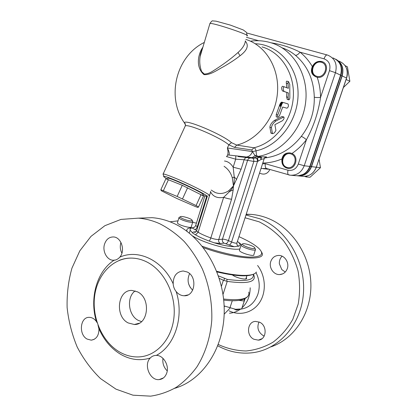 <?xml version="1.0" encoding="UTF-8"?>
<svg xmlns="http://www.w3.org/2000/svg" width="417" height="417" viewBox="0 0 417 417"><rect width="100%" height="100%" fill="white"/><g stroke="black" fill="none" stroke-linecap="round" stroke-linejoin="round"><path stroke-width="0.63" d="M139.382 218.117L152.122 217.684C159.216 218.221 166.232 220.035 173.17 223.116C201.776 235.699 224.023 272.02 224.231 309.789C224.565 347.575 202.881 380.262 174.567 388.347M120.956 242.459L120.81 242.939C119.856 246.515 120.226 249.929 121.915 253.182M97.995 325.135L98.985 329.076M162.969 358.354C162.359 363.27 163.777 367.445 167.227 370.89M189.594 273.646C186.847 279.875 187.874 285.384 192.685 290.185M159.789 223.762C168.489 228.193 176.626 234.104 184.205 241.485C191.32 249.632 197.397 258.853 202.443 269.163C209.136 285.186 212.373 302.841 211.768 320.308C210.366 337.629 205.206 353.689 196.902 366.903C190.85 375.144 183.939 381.972 176.151 387.388C168.015 391.912 159.497 394.836 150.61 396.15L132.987 395.191L115.994 389.16L100.554 378.615C91.26 369.608 83.478 359.089 77.218 347.053C71.964 334.429 68.602 321.283 67.127 307.621C66.783 293.954 68.388 280.797 71.943 268.147L79.814 250.841L90.958 236.403L104.891 225.686L120.966 219.415L138.345 218.154C145.575 218.711 152.721 220.577 159.789 223.762M150.261 358.021C151.684 356.462 153.503 355.586 155.713 355.404L156.318 355.393C163.297 355.175 169.438 365.391 166.764 372.96C165.361 376.937 162.844 379.147 159.205 379.59C149.974 380.846 143.339 364.666 150.261 358.021C140.175 361.075 130.307 359.84 120.659 354.32C111.136 348.576 103.906 340.032 98.959 328.7C98.975 335.497 96.395 339.318 91.229 340.163L87.075 339.057C78.438 334.57 80.095 316.993 89.155 317.353C91.922 317.379 94.32 318.739 96.358 321.429L97.171 322.758M119.491 351.948C125.767 355.576 132.314 357.223 139.122 356.9C156.891 356.04 172.304 338.693 174.066 316.154C175.943 293.636 163.709 270.107 146.466 261.782C141.843 259.53 137.13 258.305 132.34 258.113C113.466 257.398 97.458 274.125 94.649 295.924C91.735 317.702 102.196 341.877 119.491 351.948M98.667 326.865L98.959 328.7M119.778 257.18C118.11 259.046 116.213 260.067 114.081 260.244L113.325 260.255C107.091 260.276 102.233 251.425 104.49 244.305C106.111 239.457 109.056 237.002 113.33 236.945C121.222 236.913 125.684 250.768 119.778 257.18C138.183 248.808 162.583 260.135 173.18 283.826C173.253 275.971 176.605 271.696 183.23 270.993L187.077 271.952C197.668 276.382 195.208 296.456 184.21 295.757C181.067 295.674 178.377 294.261 176.141 291.53C174.369 289.33 173.378 286.76 173.18 283.826M135.15 290.91C126.288 297.076 128.196 315.429 138.251 320.381L141.509 321.627M128.17 322.935C114.571 316.289 117.625 289.554 131.98 290.435L137.469 291.848C151.183 298.046 148.504 325.088 134.316 324.499L128.17 322.935M245.071 217.773L259.176 221.834C268.282 226.421 276.445 232.769 283.669 240.885C290.112 249.851 294.892 259.807 298.004 270.753C300.016 281.97 300.078 293.078 298.197 304.066L292.817 319.307C287.579 328.518 280.985 336.149 273.041 342.185C264.545 347.126 255.532 350.061 245.999 350.989C236.429 350.739 227.197 348.576 218.305 344.505M217.804 345.829L218.623 346.272C229.329 351.912 240.541 354.075 252.264 352.766C278.848 349.717 301.491 324.363 303.467 292.786C305.598 261.235 286.469 229.491 260.411 218.92L245.967 215M270.826 261.376C272.296 257.576 274.949 255.595 278.785 255.433C284.707 255.272 289.523 262.731 287.271 268.684C285.822 272.379 283.247 274.344 279.546 274.579C273.505 274.886 268.59 267.375 270.826 261.376M259.661 322.237C267.61 325.682 266.583 339.751 258.373 340.142L253.906 339.266C245.952 335.675 247.172 321.622 255.485 321.398L259.661 322.237M270.925 346.861C294.308 339.047 311.457 313.136 310.884 284.321C310.394 255.506 292.239 228.177 268.475 218.534C262.647 216.147 256.721 214.755 250.7 214.348L246.212 214.234M282.106 256.184C280.088 258.206 279.171 260.74 279.359 263.779L281.777 269.549L285.259 272.046M259.02 321.955C256.69 327.58 258.092 332.141 263.226 335.628L264.211 336.05M179.565 217.194L178.945 217.815C179.211 219.306 188.552 222.553 191.773 222.266L192.889 221.583M192.748 222.042L191.33 226.619C192.565 229.032 177.871 225.097 177.402 222.876L177.543 222.417M191.21 220.854C188.161 221.109 179.378 217.846 180.311 216.809C180.691 215.532 190.397 218.169 191.929 219.957C192.43 220.494 192.19 220.791 191.21 220.854M244.138 299.041L244.263 301.001L238.727 300.365M241.855 244.393L241.047 244.789L241.068 245.16C241.521 246.932 251.884 250.633 254.803 250.059L255.595 249.283M255.397 249.882L253.864 254.537C255.381 257.289 240.067 252.968 239.353 250.435L239.551 249.83M254.182 248.553C251.399 249.085 241.563 245.311 242.491 244.081C242.783 242.647 252.754 245.483 254.568 247.51L254.886 248.204L254.182 248.553M224.132 305.927L235.522 309.299L224.132 305.927M238.915 309.315L235.522 309.299L241.641 308.919L244.263 301.001M232.295 300.688L230.002 307.673M203.433 247.698C235.777 259.437 267.042 261.297 261.855 252.619L261.386 251.732M170.047 221.813L178.023 220.854M192.633 222.402L196.433 223.116M238.957 236.658C248.553 240.948 255.308 244.998 259.228 248.798C264.362 254.302 261.235 257.07 249.851 257.096C238.472 256.773 219.415 252.488 202.313 246.259M256.346 271.983C254.261 276.633 237.799 276.664 216.725 271.295M238.962 242.569L241.281 244.56M239.848 248.918C232.347 250.992 204.481 243.455 192.784 236.085M187.217 231.471L186.899 230.825C186.331 228.933 188.135 227.932 192.31 227.823M216.976 271.926C235.287 276.216 247.453 276.966 253.484 274.178M304.676 176.37L306.156 176.923L307.141 176.016M316.216 167.65L316.665 167.238L316.566 166.644M286.688 167.306C279.03 164.579 283.419 151.189 291.097 153.972C298.869 156.667 294.345 170.225 286.688 167.306M288.157 168.426L286.755 168.077C278.869 165.606 282.111 151.538 290.284 152.95M306.156 176.923L310.06 177.251L320.459 167.702L319.062 159.284M316.665 167.238L320.459 167.702M167.634 178.44L167.801 178.069C171.251 177.856 208.526 195.505 202.74 194.583M196.073 205.55L177.157 196.459L160.858 189.704L165.893 178.752L182.271 185.299L203.517 195.995L198.534 206.921L196.073 205.55L201.098 194.541M167.347 179.06C164.267 177.293 163.094 176.355 163.839 176.25C164.976 176.245 168.52 177.46 174.468 179.894C190.345 186.363 211.706 197.46 206.332 196.334L202.464 195.192M160.858 189.704L161.191 190.699L176.99 198.555L195.25 206.498L197.945 207.494L198.534 206.921M182.505 198.904L187.614 187.744M177.157 196.459L182.271 185.299M163.407 190.616L168.473 179.586M298.296 175.776L303.341 174.363C306.589 172.701 308.856 170.053 310.154 166.419L340.877 75.331C342.336 70.603 341.778 66.371 339.209 62.639M337.144 60.272C342.164 63.963 343.759 69.154 341.93 75.842L311.301 166.56C308.966 172.393 304.916 175.437 299.135 175.698M237.476 241.24L239.921 243.94C240.333 244.935 239.937 245.681 238.738 246.166L237.018 244.93M264.102 157.918C268.089 156.98 267.219 156.636 261.49 156.896L261.052 159.482C263.435 158.71 264.394 158.7 263.94 159.461L236.96 242.824C236.595 243.507 234.797 243.231 231.565 242.006C230.924 243.737 230.137 244.732 229.194 245.003L234.245 246.702L238.738 246.166M234.245 246.702C228.99 246.546 222.318 245.248 214.229 242.803L220.369 243.518L224.054 243.121L229.194 245.003M195.985 231.763L194.385 231.878C192.946 231.998 192.451 232.446 192.899 233.218L195.547 234.865C199.17 237.012 203.798 239.092 209.438 241.115L214.229 242.803M192.899 233.218L190.178 230.236C189.787 229.11 190.407 228.334 192.039 227.906L196.621 230.481M194.249 227.239L192.039 227.906M291.327 153.227L291.968 153.487C299.385 156.563 295.59 169.933 287.777 168.385C283.268 167.144 281.339 163.996 281.991 158.934C282.815 154.624 285.525 152.617 290.112 152.919L291.327 153.227M315.877 76.858C312.453 74.867 311.28 71.729 312.369 67.439C314.366 62.8 317.603 60.882 322.086 61.68L322.982 62.018M312.057 67.299L312.343 66.584C314.496 62.409 317.65 60.731 321.799 61.534C330.551 63.712 325.943 79.298 317.196 77.249L316.612 77.114C311.963 75.263 310.446 71.995 312.057 67.299M275.924 120.956C273.224 123.005 271.733 125.282 271.451 127.779L272.405 133.456L272.556 133.69L274.334 132.919L275.934 130.479L274.881 124.667L282.34 120.774C283.878 119.387 284.378 118.115 283.847 116.958L275.924 120.956L274.417 120.45L281.835 116.551L283.758 116.927M271.003 133.153L269.882 127.242C270.185 124.756 271.696 122.494 274.417 120.45M279.552 115.525L282.695 107.039L286.948 108.201C288.418 107.205 288.783 105.788 288.043 103.953L283.69 102.598L282.804 102.801L282.137 103.484L277.732 115.04L277.644 117.281C278.259 117.391 278.895 116.807 279.552 115.525M283.69 102.598L287.991 103.932M283.122 102.629L281.626 102.149L282.194 102.118M282.804 102.801L281.308 102.321L281.626 102.149M282.471 103.088L280.975 102.613L281.308 102.321M282.137 103.484L280.646 103.009L280.975 102.613M281.819 103.974L280.328 103.499L280.646 103.009M281.522 104.537L280.026 104.062L280.328 103.499M281.251 105.147L279.76 104.667L280.026 104.062M281.022 105.772L279.531 105.293L279.76 104.667M280.829 106.392L279.343 105.913L279.531 105.293M276.242 116.812L276.247 114.55L279.343 105.913M288.105 97.333L288.663 99.814C289.236 99.908 289.627 99.272 289.846 97.906L289.768 84.385L288.559 81.638C288.053 81.643 287.876 82.342 288.027 83.734L288.392 88.315L284.076 86.762C282.981 87.857 282.971 89.415 284.055 91.438L288.408 92.949L288.105 97.333L286.588 96.859L286.86 92.465L282.486 90.953C281.386 88.925 281.376 87.361 282.46 86.262L284.045 86.746M287.261 99.371L286.588 96.859M288.408 92.949L286.86 92.465M286.787 87.737L286.364 83.228C286.187 81.836 286.354 81.133 286.86 81.127L288.512 81.623M208.729 195.531C213.692 196.339 191.08 184.585 174.4 177.819C168.327 175.343 164.585 174.061 163.167 173.967L163.308 174.791M227.573 155.119L228.709 155.03C229.803 154.274 229.36 151.924 227.385 147.978C228.464 152.346 228.151 155.239 226.447 156.662M226.572 156.573L235.688 159.19L235.787 156.297M224.065 166.31C228.089 168.979 230.83 172.815 232.29 177.814L233.463 185.93C232.811 187.593 231.508 189.464 229.553 191.554L233.192 189.818L233.463 185.93L241.115 169.234L233.16 167.201L235.688 159.19L244.133 159.747C244.67 158.324 245.623 157.6 246.984 157.574L238.065 156.578M241.115 169.234L244.133 159.747L253.833 161.436C253.833 159.539 253.411 158.444 252.572 158.147L246.984 157.574M258.081 161.191L261.052 159.482L260.562 157.23L256.955 158.027C257.565 158.314 257.941 159.367 258.081 161.191L257.529 161.374L231.565 242.006L228.422 240.614L253.833 161.436L257.529 161.374C257.414 159.476 256.935 158.377 256.09 158.079L252.572 158.147M228.709 155.03L256.09 158.079M282.08 47.804C286.854 49.441 291.269 51.911 295.33 55.221C307.433 65.5 313.751 79.485 314.282 97.182C314.548 111.892 310.206 124.97 301.256 136.406C302.57 136.823 304.295 137.923 306.438 139.711C313.584 126.58 318.291 112.481 320.553 97.411C320.485 90.39 319.37 83.666 317.196 77.249M236.7 179.404L234.234 177.011C234.338 180.571 234.083 183.548 233.463 185.93L228.766 190.736C224.336 193.618 219.879 194.233 215.396 192.576L213.144 191.294M245.509 157.146C248.819 156.933 251.128 155.077 252.447 151.59L256.033 150.86C255.642 149.067 254.949 148.04 253.953 147.774L236.778 145.1L231.477 142.645C222.303 134.342 184.085 118.381 184.434 122.911L185.44 124.855M254.156 157.668L257.956 156.427L261.49 156.896L260.562 157.23L257.018 156.766L255.068 155.734L252.447 151.59L227.385 147.978L228.824 144.824L231.477 142.645M250.461 41.189C257.466 40.199 264.352 40.746 271.128 42.821C293.537 49.336 308.997 75.336 305.604 102.582C302.367 129.843 281.173 152.919 257.956 156.427L256.476 155.322L256.033 150.86C278.978 145.966 298.343 120.43 298.072 93.434C298.025 66.418 278.332 44.395 255.287 43.759M226.045 243.601C226.994 243.335 227.781 242.34 228.422 240.614C226.014 239.619 224.023 239.139 222.454 239.17L218.758 239.525C216.845 239.624 214.202 239.097 210.825 237.945C205.685 236.111 201.453 234.218 198.132 232.274L210.663 192.034L210.392 191.883M220.369 243.518C218.894 242.658 218.357 241.328 218.758 239.525L231.591 199.18C229.715 199.097 227.062 198.487 223.642 197.345C217.518 198.476 213.191 196.704 210.663 192.028L210.606 191.419M228.766 190.736L229.553 191.554L223.642 197.345L210.825 237.945L209.438 241.115M224.466 161.014C227.88 161.389 230.778 163.448 233.16 167.201L234.234 177.011L232.29 177.814M245.358 40.876C245.092 44.447 242.647 48.325 238.024 52.506C230.799 58.969 222.235 65.276 212.321 71.427C209.569 73.116 206.879 73.986 204.257 74.038L201.64 71.568C199.785 66.522 199.295 61.445 200.165 56.342L202.391 48.867M202.881 47.204C198.096 53.871 195.338 67.215 203.965 74.607C210.423 75.237 217.205 69.957 223.418 66.756C229.83 63.071 235.376 59.407 240.046 55.758C247.317 50.29 249.085 45.432 245.352 41.179M262.533 163.808L265.248 163.704C265.014 166.279 265.405 167.869 266.421 168.478L266.505 168.504M295.33 55.221C296.628 55.518 298.197 54.507 300.031 52.172C291.014 47.528 281.35 44.4 271.034 42.795M314.282 97.182C315.627 97.547 317.718 97.62 320.553 97.411L329.482 70.65C330.863 64.776 329.049 60.835 324.04 58.823L300.031 52.172C304.9 56.118 309.007 60.918 312.343 66.584M335.732 59.209C341.992 62.639 344.14 68.206 342.169 75.91L311.53 166.644C308.82 173.164 304.233 176.235 297.759 175.854L297.404 175.802M268.991 169.286L266.119 169.031M343.399 87.513L349.873 81.279L347.413 66.845L345.073 65.61M345.928 80.064L346.386 79.621L346.282 79.021M346.386 79.621L349.873 81.279M316.784 76.311C308.752 74.054 313.37 59.975 321.424 62.284C329.581 64.494 324.817 78.761 316.784 76.311M253.255 274.297C254.433 280.229 245.733 281.913 227.156 279.348L218.425 275.877M246.291 277.503L246.541 277.946C247.807 280.521 236.21 278.103 232.451 274.975M219.259 278.4L223.376 280.224L221.422 286.271M223.001 294.454L227.244 281.386L223.376 280.224M227.244 281.386C246.682 284.034 255.647 282.194 254.141 275.872L253.296 274.271M226.645 281.235L227.156 279.348M245.133 298.577L242.329 306.839M239.176 309.289L236.595 310.045L236.204 310.029L235.866 309.331M250.184 287.798C250.127 296.086 247.396 302.778 241.98 307.882M240.479 309.122C237.148 311.588 233.473 312.948 229.454 313.209M190.376 287.631L188.703 284.17M341.466 73.011L341.273 72.25M307.819 170.318L308.429 169.901M156.318 355.393C174.984 345.745 184.377 316.482 176.141 291.53M114.081 260.244C96.838 271.29 89.301 298.191 96.358 321.429M229.115 310.837C239.838 316.237 253.051 312.714 259.786 302.179C266.572 291.692 265.619 275.783 257.591 265.478M255.986 272.52C259.53 279.651 260.161 286.917 257.862 294.324C254.558 303.07 248.725 308.038 240.364 309.211M332.954 57.921C340.074 61.007 342.618 66.751 340.59 75.149L309.81 166.435L311.301 166.56M265.248 163.704L287.996 170.219C287.475 172.826 287.694 174.384 288.647 174.9L290.201 175.203C296.795 175.588 301.47 172.44 304.228 165.757L335.461 72.678L341.93 75.842M262.783 163.042C269.273 162.932 275.679 161.567 281.991 158.934M291.968 153.487C297.399 149.776 302.226 145.184 306.438 139.711L298.311 164.048C296.226 168.937 292.791 170.991 287.996 170.219M246.447 37.337L258.707 40.73M283.305 117.036L281.835 116.551M272.405 133.456L270.784 132.893M271.451 127.779L269.882 127.242M277.732 115.04L276.247 114.55M284.097 91.453L282.528 90.969M288.027 83.734L286.364 83.228M184.825 126.898L185.304 125.856C188.729 123.823 220.947 137.834 228.824 144.824L234.49 147.394L236.778 145.1C257.435 140.128 275.267 118.126 277.425 93.319C279.703 68.524 265.754 45.406 245.801 39.433M224.054 243.121C222.589 242.272 222.053 240.953 222.454 239.17L247.667 160.164C248.198 158.757 249.142 158.043 250.492 158.012M301.256 136.406C291.175 149.098 278.978 156.281 264.659 157.965M197.767 227.046L195.698 225.498M206.681 196.36L197.225 226.806C196.61 228.49 195.808 229.449 194.817 229.678M195.604 232.06L194.656 232.321C194.713 232.769 195.349 232.3 196.569 230.914L198.132 232.274L195.547 234.865M195.63 232.045L194.385 231.878M207.452 195.912L196.73 230.387M231.591 199.18L233.192 189.818M256.476 155.322L255.068 155.734L252.243 157.584M234.49 147.394L251.743 149.953L253.953 147.774C274.047 143.041 291.306 121.9 293.234 98.151C295.283 74.408 281.506 52.386 262.027 46.902M251.743 149.953L252.447 151.59M209.808 23.899L209.939 23.451C213.483 22.654 252.921 35.971 246.89 35.898M240.046 55.758L238.024 52.506M201.666 51.296L201.171 51.776M268.616 169.172L263.231 168.718M261.016 168.494L266.583 168.531M329.482 70.65L335.461 72.678C337.52 64.114 334.934 58.26 327.705 55.127L327.267 54.992C326.146 54.789 325.072 56.066 324.04 58.823M291.285 175.296L295.976 175.703C302.481 176.083 307.089 172.998 309.81 166.435L304.228 165.757L298.311 164.048M311.53 166.644L316.294 167.227C313.62 173.639 309.086 176.657 302.695 176.282L298.827 175.948M339.052 61.158C346.037 64.192 348.534 69.811 346.543 78.015L316.294 167.227L346.6 78.083L342.169 75.91M283.08 91.141L283.706 91.073M224.419 278.525L223.95 280.417M248.772 292.051C250.132 298.577 241.745 300.907 223.606 299.041M224.674 306.182L224.169 306.876M224.174 314.168L230.012 308.168M138.345 218.154L152.122 217.684M132.34 258.113C127.81 257.914 123.448 258.665 119.257 260.364M139.148 323.248L134.316 324.499M113.325 260.255L115.519 259.994M91.229 340.163L94.117 339.386M159.205 379.59L163.506 377.88M184.21 295.757L187.952 294.923M250.7 214.348L246.129 214.5M282.674 273.886L279.546 274.579M262.001 338.698L258.373 340.142M177.402 222.876L178.945 217.815M180.311 216.809L178.956 217.507M192.19 220.426L192.618 221.203M245.832 278.9L246.88 275.726M239.353 250.435L241.068 245.16M242.491 244.081L241.047 244.789M254.902 248.151L255.251 248.819M167.295 179.18L167.801 178.069M189.292 233.098L190.178 230.236M288.09 168.416L287.777 168.385M322.086 61.68L321.799 61.534M236.872 243.111L237.018 245.066M272.556 133.69L270.93 133.127M277.644 117.281L276.153 116.786M288.663 99.814L287.162 99.34M284.055 91.438L282.486 90.953M163.839 176.25L163.005 173.967M204.299 42.435C175.823 56.404 166.159 97.349 184.434 122.911C185.278 123.364 185.57 124.344 185.304 125.856L163.167 173.967M264.623 157.881L264.07 159.013M204.851 195.98L195.62 225.738C194.765 227.103 194.077 227.646 193.545 227.364M214.573 192.201L211.221 190.069M212.957 191.174L214.515 192.164M200.17 56.342L209.939 23.451C211.429 21.356 212.362 20.506 212.743 20.902L216.1 21.168L230.372 25.098L243.236 29.941L245.764 31.828C246.374 31.921 246.791 33.11 247.01 35.393M202.334 49.05C200.989 51.885 200.264 54.309 200.165 56.321M327.037 54.929L246.64 32.948M290.201 175.203L266.421 168.478M259.525 173.097C264.029 175.176 267.474 173.998 269.862 169.557M345.412 66.131C347.564 69.769 347.966 73.741 346.61 78.052M316.367 167.227C313.74 173.602 309.179 176.62 302.695 176.282M247.458 296.779C243.684 300.495 235.772 301.595 223.715 300.089M236.204 310.029L234.448 309.159M246.291 278.697L246.541 277.946"/></g></svg>
